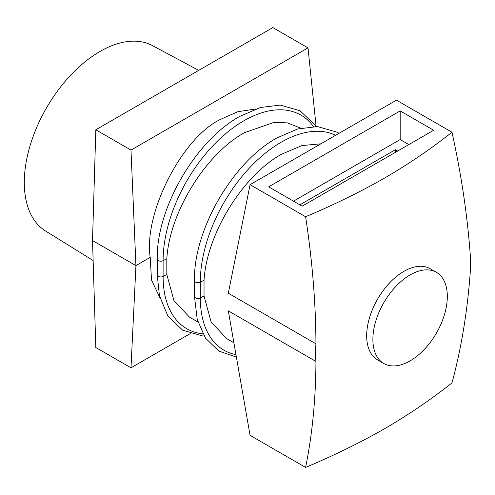 <?xml version="1.0" encoding="UTF-8"?>
<svg xmlns="http://www.w3.org/2000/svg" width="495" height="495" viewBox="0 0 495 495"><rect width="100%" height="100%" fill="white"/><g stroke="black" fill="none" stroke-linecap="round" stroke-linejoin="round"><path stroke-width="0.74" d="M410.101 274.923A52.631 30.387 120 0 0 375.717 321.305A52.631 30.387 120 0 0 383.786 363.479A52.631 30.387 120 0 0 410.101 360.874A52.631 30.387 120 0 0 444.485 314.492A52.631 30.387 120 0 0 436.417 272.318A52.631 30.387 120 0 0 410.101 274.923M383.786 363.479L377.58 359.896A52.631 30.387 -60 0 1 369.511 317.722A52.631 30.387 -60 0 1 403.895 271.347A52.631 30.387 -60 0 1 430.211 268.736L436.417 272.318M451.978 132.227L396.452 100.169L250.074 184.678L305.601 216.742C333.809 204.893 360.199 191.961 384.782 177.946C409.043 163.765 431.442 148.525 451.978 132.227C461.291 174.37 467.379 215.201 470.25 254.715A109.649 63.304 120 0 1 470.25 272.355C467.379 311.652 461.291 348.499 451.978 382.907C431.442 399.199 409.043 414.439 384.782 428.621C360.199 442.635 333.809 455.567 305.601 467.416C312.302 434.517 315.748 399.193 315.94 361.443L228.313 310.854L250.074 435.359L305.601 467.416M305.601 216.742C312.302 260.389 315.748 302.742 315.94 343.808A109.649 63.304 120 0 0 315.94 361.443M198.724 70.37L152.472 45.608A107.019 61.788 120 0 0 99.965 51.468A107.019 61.788 120 0 0 30.325 144.868A107.019 61.788 120 0 0 45.478 230.936L93.14 260.531M320.847 143.816L301.962 145.561L281.606 154.186C242.711 175.676 206.811 233.795 204.033 280.226L204.033 295.985L211.136 322.022L226.673 338.605L233.894 342.775M315.94 343.808L228.313 293.219L250.074 184.678M255.661 109.005L238.015 111.66L220.956 119.171C182.296 137.14 143.383 213.147 150.208 257.375L151.507 279.991L160.027 298.027M300.781 128.174L287.428 122.884L274.026 122.37L244.394 132.697C205.493 154.186 169.593 212.306 166.815 258.743L166.815 274.496L173.918 300.533L189.455 317.122L197.951 322.028M92.522 240.545L95.813 347.515L130.983 367.816L135.939 265.617L92.522 240.545L95.813 129.783L272.832 27.584L308.001 47.885L130.983 150.084L95.813 129.783M433.67 130.247L302.173 206.167L268.68 186.832L400.177 110.911L433.67 130.247M316.119 126.516L308.001 47.885M150.208 257.375L135.939 265.617L130.983 150.084M190.247 333.605L130.983 367.816M408.858 144.571L400.177 139.559L293.492 201.156M400.177 139.559L400.177 110.911M397.695 151.018L395.4 149.694L299.877 204.843M395.4 152.342L395.4 149.694M235.973 354.692A114.215 65.946 -60 0 1 200.314 297.916L200.314 282.162L204.033 280.226M236.393 357.099L218.895 351.097L205.505 338.178L197.239 319.498L194.461 296.412A3.508 2.023 0 0 0 195.488 297.841A3.508 2.023 0 0 0 200.314 297.916L204.033 295.985M202.839 333.822A114.215 65.946 -60 0 1 163.103 276.433L163.103 260.673L166.815 258.743M204.082 335.963L202.436 335.901L182.723 330.227L167.848 316.033L159.421 295.565L157.243 274.923A3.508 2.023 0 0 0 158.27 276.358A3.508 2.023 0 0 0 163.103 276.433L166.815 274.496M194.461 296.412L194.461 280.653A3.508 2.023 0 0 0 195.488 282.088A3.508 2.023 0 0 0 200.314 282.162A114.215 65.946 120 0 1 281.08 142.275A114.215 65.946 120 0 1 335.647 135.271M157.243 274.923L157.243 259.17A3.508 2.023 0 0 0 158.27 260.599A3.508 2.023 0 0 0 163.103 260.673A114.215 65.946 120 0 1 243.868 120.786A114.215 65.946 120 0 1 313.434 126.51M194.461 280.653C193.415 230.15 232.588 162.298 276.847 137.957L297.693 128.966L317.555 126.572L337.268 132.245L339.038 133.316M157.243 259.17C156.197 208.667 195.37 140.815 239.636 116.467L260.481 107.477L280.337 105.089L300.05 110.756L314.925 124.957L315.909 126.51"/></g></svg>
